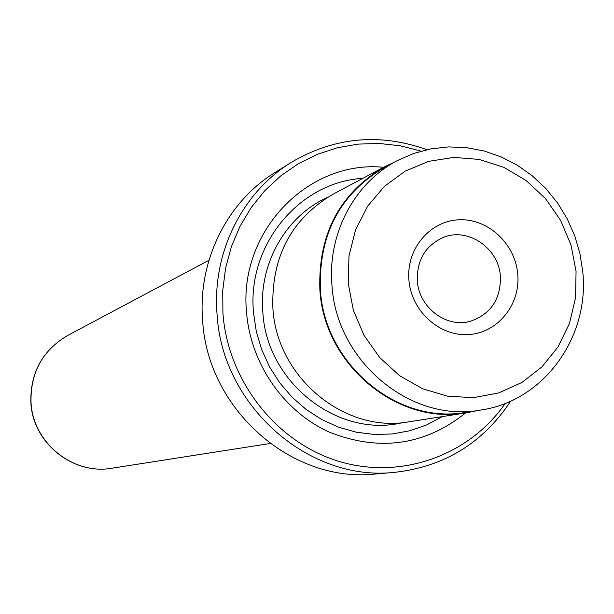 <?xml version="1.0" encoding="UTF-8"?>
<svg xmlns="http://www.w3.org/2000/svg" width="614" height="614" viewBox="0 0 614 614"><rect width="100%" height="100%" fill="white"/><g stroke="black" fill="none" stroke-linecap="round" stroke-linejoin="round"><path stroke-width="0.92" d="M576.062 271.304L571.02 245.093L560.674 220.472L545.516 198.621L526.259 180.608L503.818 167.323L479.281 159.44L453.823 157.399L428.702 161.336L405.186 171.122L384.471 186.311L367.648 206.181L355.606 229.743L349.005 255.808L348.207 283.031L353.288 309.993L363.979 335.282L379.728 357.594L399.691 375.76L422.816 388.862L447.89 396.26L473.624 397.626L498.698 392.929L521.869 382.476L542.001 366.827L558.118 346.803L569.47 323.417L575.541 297.836L576.062 271.304M582.801 272.186L579.969 253.743L574.735 235.814L567.175 218.73L557.458 202.835L545.754 188.437L532.3 175.819L517.341 165.235L501.162 156.9L484.093 150.983L466.456 147.629L448.596 146.907L430.882 148.857L413.667 153.446L397.304 160.615C354.531 182.78 327.477 233.573 331.959 285.134C336.142 361.331 410.766 423.13 480.555 410.083C543.367 401.287 589.57 337.616 582.801 272.186M517.755 274.304C520.542 304.759 497.601 333.057 468.428 334.569C439.286 336.541 411.18 310.861 408.909 279.907C406.199 248.969 429.869 220.825 458.965 219.797C488.03 218.308 515.399 243.819 517.755 274.304M417.328 280.782C418.786 307.637 446.67 328.551 470.784 321.137C490.939 313.931 500.817 299.049 500.402 276.492C498.89 248.056 467.738 226.835 442.909 237.595C425.325 245.8 416.799 260.19 417.328 280.782M397.304 160.615L384.694 167.315C340.026 193.686 318.589 234.464 320.378 289.654C324.461 364.47 397.788 425.126 466.44 412.293L480.555 410.083M291.289 162.38L275.018 172.519C227.126 201.799 197.746 260.697 202.597 320.101C207.317 409.477 291.957 483.525 375.622 473.993L394.725 472.335C308.911 482.12 221.938 405.946 217.041 314.023C212.03 252.937 242.169 192.412 291.289 162.38C334.423 137.052 379.621 132.824 426.868 149.678M421.074 151.128L400.443 145.833L379.345 143.469L358.185 144.106L337.332 147.751L317.192 154.367L298.151 163.838L280.567 176.026L264.803 190.701L251.157 207.609L239.928 226.428L231.332 246.813L225.553 268.364L222.728 290.668L222.92 313.278C227.901 380.818 276.185 442.218 338.391 461.198C400.604 480.309 469.111 455.726 505.253 403.39M394.464 162.119L384.372 166.893L333.103 194.177C291.358 218.853 271.281 256.798 272.877 308.028C276.561 377.48 344.822 433.722 409.054 421.795L466.44 412.831L477.377 410.582M383.643 167.277C308.243 159.755 238.57 231.301 246.521 312.004C250.451 363.519 283.607 411.434 329.234 432.095C379.245 451.873 424.704 445.495 465.619 412.961M362.874 178.336C299.363 181.99 247.074 244.71 253.482 312.457L256.261 331.284L261.664 349.558L269.561 366.896L279.792 382.898L292.111 397.22L306.248 409.546L321.889 419.615L338.682 427.221L356.258 432.195L374.225 434.459L392.2 433.975L409.791 430.767L426.638 424.926L442.379 416.591M384.372 166.893C339.573 193.379 318.067 234.31 319.863 289.678C323.962 364.77 397.534 425.656 466.44 412.831M510.756 401.072C483.095 442.924 444.421 466.678 394.725 472.335M327.676 197.271C285.963 215.913 258.663 263.506 262.83 311.95C266.438 382.691 338.283 438.603 402.861 422.585M67.74 335.436C42.55 350.295 30.309 372.637 31.022 402.462C32.857 442.855 73.196 475.313 112.047 468.198C73.012 475.32 32.68 442.878 30.869 402.561C30.147 372.752 42.443 350.379 67.74 335.436L208.952 260.267M112.047 468.198L270.099 443.508"/></g></svg>
